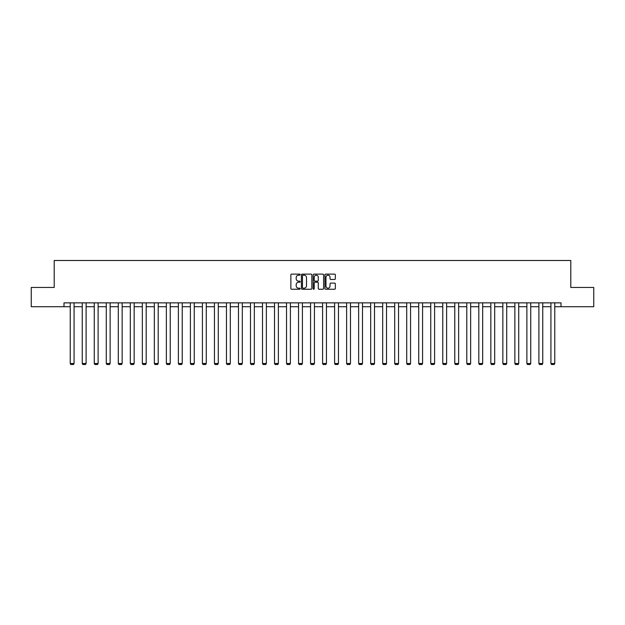 <?xml version="1.0" encoding="UTF-8"?>
<svg xmlns="http://www.w3.org/2000/svg" width="625" height="625" viewBox="0 0 625 625"><rect width="100%" height="100%" fill="white"/><g stroke="black" fill="none" stroke-linecap="round" stroke-linejoin="round"><path stroke-width="0.94" d="M300.172 274.648A0.531 0.531 0 0 0 299.648 274.117L291.609 274.117A0.758 0.758 0 0 0 290.859 274.875L290.859 288.484A0.758 0.758 0 0 0 291.609 289.242L299.648 289.242A0.531 0.531 0 0 0 300.172 288.711A0.531 0.531 0 0 0 299.648 288.18L298.609 288.18A2.422 2.422 0 0 1 296.188 285.766L296.188 284.625A2.422 2.422 0 0 1 298.609 282.211L299.648 282.211A0.531 0.531 0 0 0 300.172 281.68A0.531 0.531 0 0 0 299.648 281.148L298.609 281.148A2.422 2.422 0 0 1 296.188 278.727L296.188 277.594A2.422 2.422 0 0 1 298.609 275.18L299.648 275.18A0.531 0.531 0 0 0 300.172 274.648M334.602 279.445A0.758 0.758 0 0 0 335.352 278.695L335.352 274.875A0.758 0.758 0 0 0 334.602 274.117L325.672 274.117A0.758 0.758 0 0 0 324.922 274.875L324.922 288.484A0.758 0.758 0 0 0 325.672 289.242L334.602 289.242A0.758 0.758 0 0 0 335.352 288.484L335.352 283.875A0.758 0.758 0 0 0 334.602 283.117L330.781 283.117A0.758 0.758 0 0 0 330.023 283.875L330.023 286.156A2.023 2.023 0 0 1 328 288.18A2.023 2.023 0 0 1 325.977 286.156L325.977 277.195A2.023 2.023 0 0 1 328 275.18A2.023 2.023 0 0 1 330.023 277.195L330.023 278.695A0.758 0.758 0 0 0 330.781 279.445L334.602 279.445M63.992 306.711L31.25 306.711L31.25 287.453L54.203 287.453L54.203 260.492L570.797 260.492L570.797 287.453L593.75 287.453L593.75 306.711L561.008 306.711L561.008 302.859L63.992 302.859L63.992 306.711L70.227 306.711M311.836 274.875A0.758 0.758 0 0 0 311.086 274.117L302.156 274.117A0.758 0.758 0 0 0 301.406 274.875L301.406 288.484A0.758 0.758 0 0 0 302.156 289.242L311.086 289.242A0.758 0.758 0 0 0 311.836 288.484L311.836 274.875M313.914 274.117L322.844 274.117A0.758 0.758 0 0 1 323.594 274.875L323.594 288.484A0.758 0.758 0 0 1 322.844 289.242L319.023 289.242A0.758 0.758 0 0 1 318.266 288.484L318.266 282.961A0.758 0.758 0 0 0 317.508 282.211L314.977 282.211A0.758 0.758 0 0 0 314.219 282.961L314.219 288.711A0.531 0.531 0 0 1 313.688 289.242A0.531 0.531 0 0 1 313.164 288.711L313.164 274.875A0.758 0.758 0 0 1 313.914 274.117M74.078 306.711L82.25 306.711M86.102 306.711L94.266 306.711M98.117 306.711L106.281 306.711M110.133 306.711L118.297 306.711M122.148 306.711L130.312 306.711M134.164 306.711L142.336 306.711M146.188 306.711L154.352 306.711M158.203 306.711L166.367 306.711M170.219 306.711L178.383 306.711M182.234 306.711L190.398 306.711M194.25 306.711L202.422 306.711M206.273 306.711L214.438 306.711M218.289 306.711L226.453 306.711M230.305 306.711L238.469 306.711M242.32 306.711L250.484 306.711M254.336 306.711L262.508 306.711M266.359 306.711L274.523 306.711M278.375 306.711L286.539 306.711M290.391 306.711L298.555 306.711M302.406 306.711L310.57 306.711M314.43 306.711L322.594 306.711M326.445 306.711L334.609 306.711M338.461 306.711L346.625 306.711M350.477 306.711L358.641 306.711M362.492 306.711L370.664 306.711M374.516 306.711L382.68 306.711M386.531 306.711L394.695 306.711M398.547 306.711L406.711 306.711M410.562 306.711L418.727 306.711M422.578 306.711L430.75 306.711M434.602 306.711L442.766 306.711M446.617 306.711L454.781 306.711M458.633 306.711L466.797 306.711M470.648 306.711L478.812 306.711M482.664 306.711L490.836 306.711M494.688 306.711L502.852 306.711M506.703 306.711L514.867 306.711M518.719 306.711L526.883 306.711M530.734 306.711L538.898 306.711M542.75 306.711L550.922 306.711M554.773 306.711L561.008 306.711M302.992 275.18A0.531 0.531 0 0 0 302.461 275.703L302.461 287.648A0.531 0.531 0 0 0 302.992 288.18L304.086 288.18A2.422 2.422 0 0 0 306.508 285.766L306.508 277.594A2.422 2.422 0 0 0 304.086 275.18L302.992 275.18M318.266 277.234A2.023 2.023 0 0 0 316.242 275.211A2.023 2.023 0 0 0 314.219 277.234L314.219 280.391A0.758 0.758 0 0 0 314.977 281.148L317.508 281.148A0.758 0.758 0 0 0 318.266 280.391L318.266 277.234M74.078 302.859L74.078 363.508L70.227 363.508L70.227 302.859M74.078 363.508L73.5 364.508L70.805 364.508L70.227 363.508M86.102 302.859L86.102 363.508L82.25 363.508L82.25 302.859M86.102 363.508L85.523 364.508L82.82 364.508L82.25 363.508M98.117 302.859L98.117 363.508L94.266 363.508L94.266 302.859M98.117 363.508L97.539 364.508L94.844 364.508L94.266 363.508M110.133 302.859L110.133 363.508L106.281 363.508L106.281 302.859M110.133 363.508L109.555 364.508L106.859 364.508L106.281 363.508M122.148 302.859L122.148 363.508L118.297 363.508L118.297 302.859M122.148 363.508L121.57 364.508L118.875 364.508L118.297 363.508M134.164 302.859L134.164 363.508L130.312 363.508L130.312 302.859M134.164 363.508L133.586 364.508L130.891 364.508L130.312 363.508M146.188 302.859L146.188 363.508L142.336 363.508L142.336 302.859M146.188 363.508L145.609 364.508L142.914 364.508L142.336 363.508M158.203 302.859L158.203 363.508L154.352 363.508L154.352 302.859M158.203 363.508L157.625 364.508L154.93 364.508L154.352 363.508M170.219 302.859L170.219 363.508L166.367 363.508L166.367 302.859M170.219 363.508L169.641 364.508L166.945 364.508L166.367 363.508M182.234 302.859L182.234 363.508L178.383 363.508L178.383 302.859M182.234 363.508L181.656 364.508L178.961 364.508L178.383 363.508M194.25 302.859L194.25 363.508L190.398 363.508L190.398 302.859M194.25 363.508L193.672 364.508L190.977 364.508L190.398 363.508M206.273 302.859L206.273 363.508L202.422 363.508L202.422 302.859M206.273 363.508L205.695 364.508L203 364.508L202.422 363.508M218.289 302.859L218.289 363.508L214.438 363.508L214.438 302.859M218.289 363.508L217.711 364.508L215.016 364.508L214.438 363.508M230.305 302.859L230.305 363.508L226.453 363.508L226.453 302.859M230.305 363.508L229.727 364.508L227.031 364.508L226.453 363.508M242.32 302.859L242.32 363.508L238.469 363.508L238.469 302.859M242.32 363.508L241.742 364.508L239.047 364.508L238.469 363.508M254.336 302.859L254.336 363.508L250.484 363.508L250.484 302.859M254.336 363.508L253.766 364.508L251.062 364.508L250.484 363.508M266.359 302.859L266.359 363.508L262.508 363.508L262.508 302.859M266.359 363.508L265.781 364.508L263.086 364.508L262.508 363.508M278.375 302.859L278.375 363.508L274.523 363.508L274.523 302.859M278.375 363.508L277.797 364.508L275.102 364.508L274.523 363.508M290.391 302.859L290.391 363.508L286.539 363.508L286.539 302.859M290.391 363.508L289.812 364.508L287.117 364.508L286.539 363.508M302.406 302.859L302.406 363.508L298.555 363.508L298.555 302.859M302.406 363.508L301.828 364.508L299.133 364.508L298.555 363.508M314.43 302.859L314.43 363.508L310.57 363.508L310.57 302.859M314.43 363.508L313.852 364.508L311.148 364.508L310.57 363.508M326.445 302.859L326.445 363.508L322.594 363.508L322.594 302.859M326.445 363.508L325.867 364.508L323.172 364.508L322.594 363.508M338.461 302.859L338.461 363.508L334.609 363.508L334.609 302.859M338.461 363.508L337.883 364.508L335.188 364.508L334.609 363.508M350.477 302.859L350.477 363.508L346.625 363.508L346.625 302.859M350.477 363.508L349.898 364.508L347.203 364.508L346.625 363.508M362.492 302.859L362.492 363.508L358.641 363.508L358.641 302.859M362.492 363.508L361.914 364.508L359.219 364.508L358.641 363.508M374.516 302.859L374.516 363.508L370.664 363.508L370.664 302.859M374.516 363.508L373.938 364.508L371.234 364.508L370.664 363.508M386.531 302.859L386.531 363.508L382.68 363.508L382.68 302.859M386.531 363.508L385.953 364.508L383.258 364.508L382.68 363.508M398.547 302.859L398.547 363.508L394.695 363.508L394.695 302.859M398.547 363.508L397.969 364.508L395.273 364.508L394.695 363.508M410.562 302.859L410.562 363.508L406.711 363.508L406.711 302.859M410.562 363.508L409.984 364.508L407.289 364.508L406.711 363.508M422.578 302.859L422.578 363.508L418.727 363.508L418.727 302.859M422.578 363.508L422 364.508L419.305 364.508L418.727 363.508M434.602 302.859L434.602 363.508L430.75 363.508L430.75 302.859M434.602 363.508L434.023 364.508L431.328 364.508L430.75 363.508M446.617 302.859L446.617 363.508L442.766 363.508L442.766 302.859M446.617 363.508L446.039 364.508L443.344 364.508L442.766 363.508M458.633 302.859L458.633 363.508L454.781 363.508L454.781 302.859M458.633 363.508L458.055 364.508L455.359 364.508L454.781 363.508M470.648 302.859L470.648 363.508L466.797 363.508L466.797 302.859M470.648 363.508L470.07 364.508L467.375 364.508L466.797 363.508M482.664 302.859L482.664 363.508L478.812 363.508L478.812 302.859M482.664 363.508L482.086 364.508L479.391 364.508L478.812 363.508M494.688 302.859L494.688 363.508L490.836 363.508L490.836 302.859M494.688 363.508L494.109 364.508L491.414 364.508L490.836 363.508M506.703 302.859L506.703 363.508L502.852 363.508L502.852 302.859M506.703 363.508L506.125 364.508L503.43 364.508L502.852 363.508M518.719 302.859L518.719 363.508L514.867 363.508L514.867 302.859M518.719 363.508L518.141 364.508L515.445 364.508L514.867 363.508M530.734 302.859L530.734 363.508L526.883 363.508L526.883 302.859M530.734 363.508L530.156 364.508L527.461 364.508L526.883 363.508M542.75 302.859L542.75 363.508L538.898 363.508L538.898 302.859M542.75 363.508L542.18 364.508L539.477 364.508L538.898 363.508M554.773 302.859L554.773 363.508L550.922 363.508L550.922 302.859M554.773 363.508L554.195 364.508L551.5 364.508L550.922 363.508"/></g></svg>
